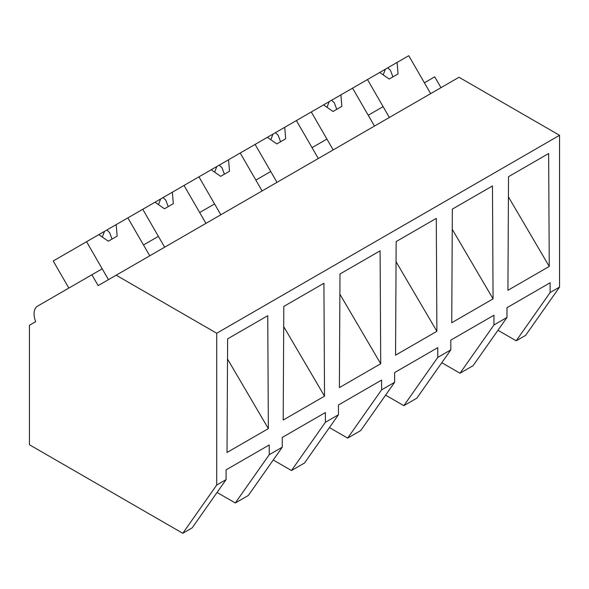 <?xml version="1.0" encoding="UTF-8"?>
<svg xmlns="http://www.w3.org/2000/svg" width="589" height="589" viewBox="0 0 589 589"><rect width="100%" height="100%" fill="white"/><g stroke="black" fill="none" stroke-linecap="round" stroke-linejoin="round"><path stroke-width="0.88" d="M440.977 87.673L434.719 76.835L424.397 82.799L430.655 93.629L408.759 55.705L397.089 62.441L398.046 73.927L389.196 79.036L379.728 72.469L367.47 79.544L389.366 117.469L383.108 106.631L368.221 115.23L374.471 126.068L352.575 88.144L367.47 79.544M497.963 330.274L516.2 340.803L525.624 335.362L559.55 287.093L559.55 135.308L459.008 77.262L98.142 285.606L91.884 274.768L37.527 306.155A16.683 9.63 60 0 0 35.708 321.653L29.45 325.268L29.45 444.761L182.789 533.295L216.715 485.027L216.715 333.241L116.18 275.196M559.55 135.308L216.715 333.241M182.789 533.295L192.154 527.884L226.088 479.615L216.715 485.027M226.088 479.615L226.088 469.867L269.232 444.96L269.232 454.708L282.264 447.184L282.264 437.436L325.408 412.521L325.408 422.269L334.832 416.835L338.447 414.744L338.447 404.996L381.591 380.089L381.591 389.837L388.136 386.06L394.623 382.313L394.623 372.565L437.767 347.65L437.767 357.398L450.806 349.873L450.806 340.125L493.95 315.218L493.95 324.966L506.989 317.442L506.989 307.694L550.133 282.779L550.133 292.527L559.55 287.093M507.917 290.296L549.25 266.434L548.646 153.523L508.528 176.685L507.917 290.296M283.199 420.038L324.524 396.176L323.921 283.265L283.802 306.427L283.199 420.038M451.741 322.735L452.345 209.117L492.463 185.955L493.067 298.873L451.741 322.735M396.161 241.556L436.28 218.394L436.891 331.305L395.558 355.167L396.161 241.556M339.382 387.606L339.986 273.988L380.104 250.826L380.708 363.744L339.382 387.606M227.626 338.859L267.745 315.697L268.348 428.615L227.015 452.477L227.626 338.859M516.2 340.803L550.133 292.527M506.989 317.442L473.055 365.71L460.024 373.235L441.787 362.706M460.024 373.235L493.95 324.966M508.417 196.866L549.25 266.434M282.264 447.184L248.337 495.452L235.298 502.977L269.232 454.708M235.298 502.977L217.061 492.448M227.516 359.04L268.348 428.615M68.847 288.073L53.201 260.986L86.568 241.718L108.464 279.642L102.206 268.812L91.884 274.768M150.946 240.673L143.495 244.972L149.753 255.81L127.857 217.886L142.752 209.286L164.648 247.211L158.389 236.373L150.946 240.673M437.767 357.398L403.84 405.674L416.879 398.142L450.806 349.873M452.234 229.298L493.067 298.873M403.84 405.674L385.604 395.145M333.183 149.9L326.932 139.07L322.36 141.706L312.037 147.67L318.296 158.5L296.4 120.576L311.286 111.976L333.183 149.9M381.591 389.837L347.657 438.106L360.696 430.581L394.623 382.313M396.058 261.737L436.891 331.305M347.657 438.106L329.428 427.577M277.007 182.34L270.749 171.502L255.854 180.101L262.112 190.939L240.216 153.015L255.111 144.415L277.007 182.34M325.408 422.269L291.481 470.537L300.898 465.104L304.513 463.013L338.447 414.744M339.875 294.169L380.708 363.744M291.481 470.537L273.244 460.016M220.823 214.771L214.573 203.941L199.678 212.533L205.929 223.371L184.033 185.447L198.927 176.847L220.823 214.771M283.699 326.608L324.524 396.176M397.089 62.441L379.728 72.469M387.768 67.823L390.5 70.371L392.929 76.879M385.346 69.222L383.196 74.869M352.575 88.144L340.906 94.881L341.863 106.366L333.021 111.476L323.545 104.901L311.286 111.976M340.906 94.881L323.545 104.901M331.585 100.263L334.316 102.803L336.753 109.318M329.17 101.654L327.013 107.308M296.4 120.576L284.73 127.312L285.687 138.798L276.837 143.907L267.369 137.34L255.111 144.415M284.73 127.312L267.369 137.34M275.409 132.694L278.141 135.242L280.57 141.75M272.987 134.093L270.837 139.74M240.216 153.015L228.547 159.752L229.504 171.237L220.654 176.347L211.186 169.772L198.927 176.847M228.547 159.752L211.186 169.772M219.226 165.134L221.957 167.674L224.394 174.189M216.811 166.525L214.654 172.179M184.033 185.447L172.371 192.183L173.328 203.669L164.478 208.778L155.01 202.211L142.752 209.286M172.371 192.183L155.01 202.211M163.05 197.565L165.774 200.113L168.211 206.621M160.628 198.964L158.478 204.611M127.857 217.886L116.188 224.623L117.145 236.108L108.295 241.218L98.827 234.643L86.568 241.718M116.188 224.623L98.827 234.643M106.867 230.004L109.598 232.545L112.028 239.06M104.444 231.396L102.295 237.05"/></g></svg>
